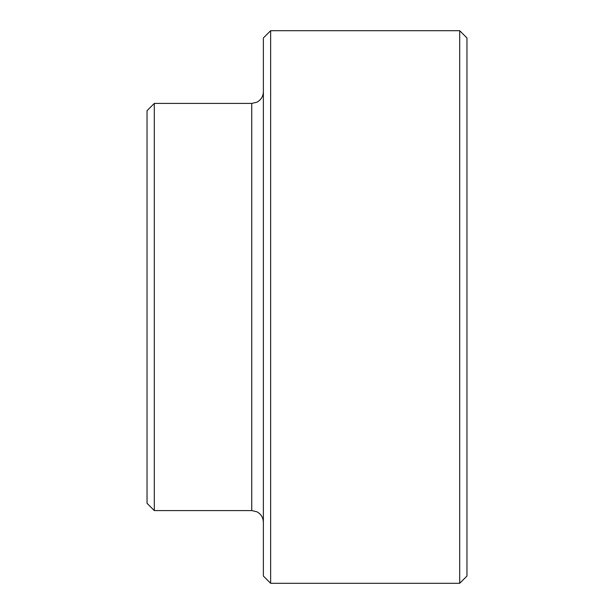 <?xml version="1.0" encoding="UTF-8"?>
<svg xmlns="http://www.w3.org/2000/svg" width="614" height="614" viewBox="0 0 614 614"><rect width="100%" height="100%" fill="white"/><g stroke="black" fill="none" stroke-linecap="round" stroke-linejoin="round"><path stroke-width="0.92" d="M154.306 510.587L147.038 503.319L147.038 110.681L154.306 103.413L154.306 510.587L251.74 510.587L251.74 103.413L256.775 102.262C260.981 100.028 263.183 96.536 263.375 91.778M270.644 583.3L263.375 576.032L263.375 37.968L270.644 30.7L270.644 583.3L459.694 583.3L459.694 30.7L270.644 30.7M459.694 30.7L466.962 37.968L466.962 576.032L459.694 583.3M154.306 103.413L251.74 103.413M251.74 510.587L256.775 511.738C260.981 513.972 263.183 517.464 263.375 522.222"/></g></svg>
